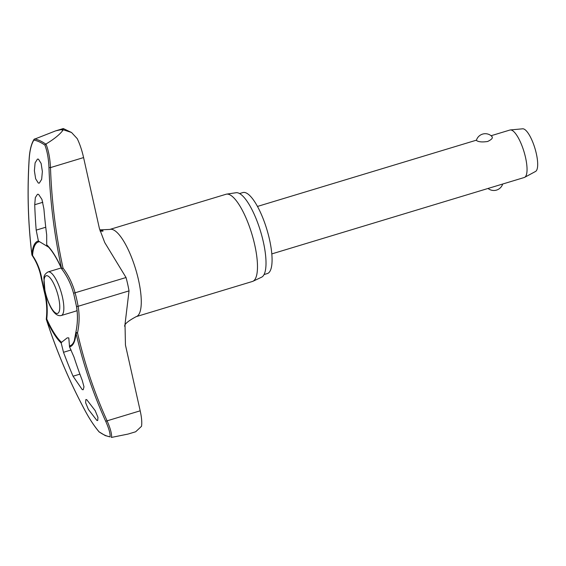 <?xml version="1.0" encoding="UTF-8"?>
<svg xmlns="http://www.w3.org/2000/svg" width="566" height="566" viewBox="0 0 566 566"><rect width="100%" height="100%" fill="white"/><g stroke="black" fill="none" stroke-linecap="round" stroke-linejoin="round"><path stroke-width="0.85" d="M61.659 268.793L63.038 268.121L61.545 268.383A55.192 16.025 -106.8 0 0 46.709 244.795L46.695 234.904A542.476 511.056 104.7 0 1 43.915 208.918L41.941 199.423L38.587 194.371L37.469 194.272L35.333 197.584L34.724 204.729A542.476 492.187 -57.7 0 0 36.196 230.129L38.396 241.01A55.192 16.025 -106.8 0 0 31.937 254.898A540.735 477.768 -51.8 0 1 29.22 158.629C29.814 150.273 31.363 144.097 33.875 140.099A154.688 44.905 73.2 0 1 39.21 141.804A154.688 44.905 73.2 0 1 44.912 145.122M32.043 255.181A1.238 0.559 -34 0 0 32.092 255.337A1.238 0.559 -34 0 0 32.149 255.393A1.238 0.559 -34 0 0 32.559 255.471A1.238 0.941 -176.2 0 1 31.937 254.898A1.238 0.439 173 0 1 31.887 254.792L31.887 254.792A1.238 1.238 0 0 0 32.092 255.337C36.712 262.221 39.783 269.925 41.297 278.451L44.233 291.575C46.631 300.546 47.318 309.673 46.292 318.955L46.37 318.969M69.526 346.866L73.997 357.061A542.476 492.187 122.3 0 0 82.247 380.409L83.987 386.84L83.209 389.741L82.226 389.606L73.056 376.22A542.476 511.056 -75.3 0 1 63.505 352.285L61.213 343.081L61.524 342.352L67.198 337.874L68.797 337.888L69.526 346.866A55.192 16.025 -106.8 0 0 75.978 332.985A1.238 0.474 -12.9 0 0 77.514 332.907L75.872 332.256A70.552 62.338 -51.8 0 0 76.452 306.015A1.238 0.453 -10 0 0 76.431 306.149A1.238 0.453 -10 0 0 76.516 306.277A1.238 0.453 -10 0 0 78.108 306.291A48.994 14.221 -106.8 0 0 75.122 292.94A71.585 68.118 93.3 0 0 63.038 268.121A539.504 513.376 -86.7 0 1 50.487 167.593C50.027 158.339 48.52 150.471 45.973 144.005L45.768 144.118A155.565 45.16 -106.8 0 0 39.938 140.708A155.565 45.16 -106.8 0 0 34.484 138.967M61.524 342.352A54.272 15.756 73.2 0 1 46.759 318.991L46.292 318.955A1.238 1.238 0 0 0 46.341 319.472L46.377 319.493A55.192 16.025 -106.8 0 0 61.213 343.081M128.461 433.952L135.656 431.773L141.521 426.304C142.101 422.625 141.663 417.46 140.191 410.81L125.447 345.019L125.015 324.318L129.027 290.882A48.994 14.221 -106.8 0 0 126.041 277.531L104.731 242.552L99.39 228.452L83.584 157.574L50.487 167.593L48.966 167.628A540.735 514.551 93.3 0 0 61.545 268.383A1.238 0.481 -24.1 0 0 61.517 268.447A1.238 0.481 -24.1 0 0 61.524 268.609A1.238 1.238 0 0 0 61.666 268.85C67.156 276.151 71.111 284.281 73.545 293.245L126.041 277.531M83.584 157.574C81.957 150.351 79.827 144.033 77.217 138.613L71.528 132.486L62.904 129.664L62.847 130.392A159.527 46.313 -106.8 0 0 62.027 130.003A159.527 46.313 -106.8 0 0 61.213 129.649L55.666 130.859L34.08 139.328C31.399 143.538 29.765 149.933 29.17 158.515A1.238 0.361 3.6 0 0 29.22 158.629M239.567 193.565L242.856 192.567A42.301 12.282 73.2 0 1 246.146 192.942A42.301 12.282 73.2 0 1 268.305 234.572A42.301 12.282 73.2 0 1 267.371 273.548L264.081 274.538M226.018 194.265A45.556 13.223 73.2 0 1 226.57 194.138A45.556 13.223 73.2 0 1 229.563 194.669A45.556 13.223 73.2 0 1 253.172 238.569A45.556 13.223 73.2 0 1 252.945 281.267A45.556 13.223 73.2 0 1 252.415 281.472L136.208 316.642A45.556 13.223 73.2 0 0 137.213 274.673A45.556 13.223 73.2 0 0 113.356 229.846A45.556 13.223 73.2 0 0 109.811 229.435L226.018 194.265M252.945 281.267L261.605 277.191A44.162 12.82 -106.8 0 0 261.832 235.796A44.162 12.82 -106.8 0 0 238.944 193.247A44.162 12.82 -106.8 0 0 236.043 192.73L226.57 194.138M75.851 332.32A1.238 0.941 3.8 0 0 75.978 332.985A540.735 477.768 128.2 0 0 105.623 421.104C108.842 428.306 110.342 433.556 110.122 436.86A154.688 44.905 73.2 0 1 104.781 435.155A154.688 44.905 73.2 0 1 99.085 431.837L105.283 435.615L110.122 436.86M86.718 399.646L95.159 410.605L97.953 417.375L97.692 420.545L96.864 420.418L88.409 409.466L85.622 402.695L85.883 399.518L86.718 399.646M48.966 167.628C48.612 158.834 47.261 151.334 44.912 145.129L45.768 144.118M38.46 159.166L41.12 163.44L42.372 171.491L41.658 179.323L39.302 183.129L38.304 183.051L35.644 178.778L34.385 170.727L35.099 162.895L37.469 159.088L38.46 159.166M99.736 229.86L102.955 230.673L102.941 231.176L100.055 231.034M48.704 247.229L38.396 241.01M77.026 310.331A22.782 6.615 73.2 0 1 75.95 311.081L61.319 315.51A22.782 6.615 -106.8 0 0 62.479 297.249A22.782 6.615 -106.8 0 0 49.893 272.112A22.782 6.615 -106.8 0 0 48.117 271.906L61.22 267.944M271.822 253.901L524.286 177.491A24.791 7.195 -106.8 0 0 524.682 177.321A24.791 7.195 -106.8 0 0 524.647 153.945A24.791 7.195 -106.8 0 0 511.848 130.251A24.791 7.195 -106.8 0 0 510.341 129.947A24.791 7.195 -106.8 0 0 509.924 130.031L491.097 135.727M491.684 136.356C493.276 137.729 491.932 139.434 487.651 141.479C482.692 142.229 479.126 142.009 476.94 140.821L476.388 140.34A9.297 9.297 0 0 1 492.059 136.618M524.682 177.321L535.563 171.441A22.315 6.481 -106.8 0 0 535.528 150.4A22.315 6.481 -106.8 0 0 524.017 129.076A22.315 6.481 -106.8 0 0 522.659 128.807L510.341 129.947M99.085 431.83C94.451 426.318 90.044 419.739 85.876 412.105A540.735 514.551 -86.7 0 1 46.377 319.493A1.238 0.481 155.9 0 1 46.391 319.436A1.238 0.481 155.9 0 1 46.759 318.991A70.552 67.135 93.3 0 0 44.693 291.547A47.07 13.662 73.2 0 1 41.827 278.727A70.552 62.338 128.2 0 0 32.559 255.471A54.272 15.756 73.2 0 1 39.047 241.788M46.384 319.415L46.341 319.472C56.734 351.663 69.901 382.531 85.841 412.083L85.876 412.105M34.484 138.974L33.875 140.099M111.339 437.44L111.559 437.405C111.898 433.981 110.405 428.455 107.094 420.828A1.238 0.531 155.6 0 1 105.623 421.104M45.973 144.005C53.989 139.208 59.614 134.666 62.847 130.392M128.058 434.072L111.559 437.405M61.213 129.649L62.904 129.664L63.328 128.56L71.528 132.486M41.827 278.727A1.238 0.453 170 0 1 41.389 278.585A1.238 0.453 170 0 1 41.297 278.451M140.191 410.81L107.094 420.828A539.504 476.671 -51.8 0 1 77.514 332.907A71.585 63.243 128.2 0 0 78.108 306.291L129.027 290.882M44.693 291.547L44.233 291.575M73.587 293.195L76.431 306.149C77.91 314.682 77.719 323.398 75.851 332.292A1.238 1.238 0 0 0 75.823 332.468L74.351 340.569A54.272 15.756 73.2 0 1 69.392 345.932M45.747 227.235L36.196 230.129M56.048 313.231A19.683 5.71 -106.8 0 0 58.588 297.624A19.683 5.71 -106.8 0 0 47.707 275.911A19.683 5.71 -106.8 0 0 45.174 291.511A19.683 5.71 -106.8 0 0 56.048 313.231M79.905 374.147L73.056 376.22M71.139 349.972L63.505 352.285M42.818 202.281L34.724 204.729M61.609 268.701A1.238 0.481 -24.1 0 1 61.524 268.609C56.565 257.679 51.669 249.917 46.851 245.326M29.234 158.409A1.238 0.361 3.6 0 0 29.17 158.515C27.104 191.06 28.01 223.153 31.887 254.792M124.661 326.285C124.35 324.134 128.206 320.915 136.208 316.642M48.117 271.906C45.23 273.59 43.83 275.663 43.922 278.132L44.983 291.327C47.926 303.475 53.933 317.37 61.319 315.51M488.034 188.457A9.297 9.297 0 0 0 502.693 184.028M476.445 140.163L257.452 206.441M109.811 229.435L99.828 229.881M99.206 432.028C94.515 426.446 90.058 419.802 85.848 412.083M56.338 130.661L63.272 128.56"/></g></svg>
